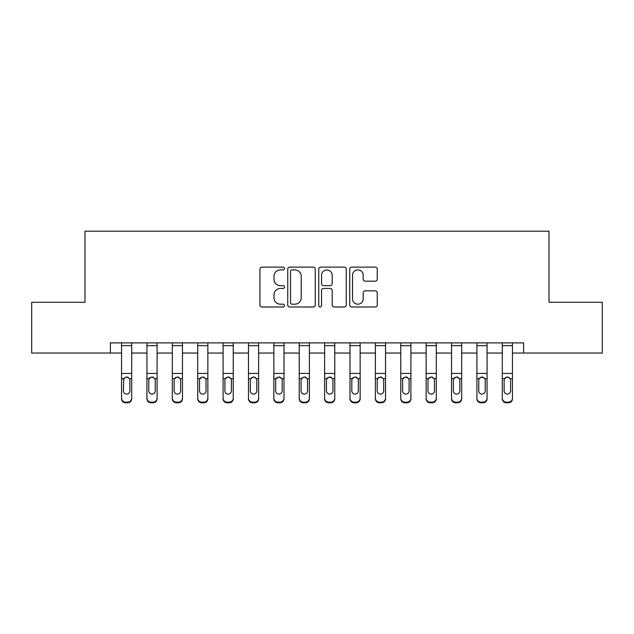 <?xml version="1.0" encoding="UTF-8"?>
<svg xmlns="http://www.w3.org/2000/svg" width="634" height="634" viewBox="0 0 634 634"><rect width="100%" height="100%" fill="white"/><g stroke="black" fill="none" stroke-linecap="round" stroke-linejoin="round"><path stroke-width="0.95" d="M284.507 268.515A1.395 1.395 0 0 0 283.113 267.12L261.937 267.12A1.997 1.997 0 0 0 259.948 269.109L259.948 304.986A1.997 1.997 0 0 0 261.937 306.983L283.113 306.983A1.395 1.395 0 0 0 284.507 305.588A1.395 1.395 0 0 0 283.113 304.193L280.379 304.193A6.38 6.38 0 0 1 273.999 297.814L273.999 294.826A6.38 6.38 0 0 1 280.379 288.446L283.113 288.446A1.395 1.395 0 0 0 284.507 287.051A1.395 1.395 0 0 0 283.113 285.657L280.379 285.657A6.38 6.38 0 0 1 273.999 279.277L273.999 276.289A6.38 6.38 0 0 1 280.379 269.91L283.113 269.91A1.395 1.395 0 0 0 284.507 268.515M375.249 281.171A1.997 1.997 0 0 0 377.246 279.174L377.246 269.109A1.997 1.997 0 0 0 375.249 267.12L351.727 267.12A1.997 1.997 0 0 0 349.738 269.109L349.738 304.986A1.997 1.997 0 0 0 351.727 306.983L375.249 306.983A1.997 1.997 0 0 0 377.246 304.986L377.246 292.829A1.997 1.997 0 0 0 375.249 290.832L365.184 290.832A1.997 1.997 0 0 0 363.195 292.829L363.195 298.86A5.334 5.334 0 0 1 357.861 304.193A5.334 5.334 0 0 1 352.528 298.86L352.528 275.235A5.334 5.334 0 0 1 357.861 269.91A5.334 5.334 0 0 1 363.195 275.235L363.195 279.174A1.997 1.997 0 0 0 365.184 281.171L375.249 281.171M110.387 353.043L31.7 353.043L31.7 302.275L85.004 302.275L85.004 231.204L548.996 231.204L548.996 302.275L602.3 302.275L602.3 353.043L523.613 353.043L523.613 342.891L110.387 342.891L110.387 353.043L121.554 353.043M315.257 269.109A1.997 1.997 0 0 0 313.259 267.12L289.746 267.12A1.997 1.997 0 0 0 287.749 269.109L287.749 304.986A1.997 1.997 0 0 0 289.746 306.983L313.259 306.983A1.997 1.997 0 0 0 315.257 304.986L315.257 269.109M320.741 267.12L344.254 267.12A1.997 1.997 0 0 1 346.251 269.109L346.251 304.986A1.997 1.997 0 0 1 344.254 306.983L334.189 306.983A1.997 1.997 0 0 1 332.2 304.986L332.2 290.435A1.997 1.997 0 0 0 330.203 288.446L323.53 288.446A1.997 1.997 0 0 0 321.533 290.435L321.533 305.588A1.395 1.395 0 0 1 320.138 306.983A1.395 1.395 0 0 1 318.743 305.588L318.743 269.109A1.997 1.997 0 0 1 320.741 267.12M131.706 353.043L146.937 353.043M157.089 353.043L172.321 353.043M182.473 353.043L197.705 353.043M207.857 353.043L223.081 353.043M233.241 353.043L248.465 353.043M258.617 353.043L273.848 353.043M284 353.043L299.232 353.043M309.384 353.043L324.616 353.043M334.768 353.043L350 353.043M360.152 353.043L375.383 353.043M385.535 353.043L400.759 353.043M410.919 353.043L426.143 353.043M436.295 353.043L451.527 353.043M461.679 353.043L476.911 353.043M487.063 353.043L502.294 353.043M512.446 353.043L523.613 353.043M291.933 269.91A1.395 1.395 0 0 0 290.538 271.304L290.538 302.798A1.395 1.395 0 0 0 291.933 304.193L294.826 304.193A6.38 6.38 0 0 0 301.205 297.814L301.205 276.289A6.38 6.38 0 0 0 294.826 269.91L291.933 269.91M332.2 275.338A5.334 5.334 0 0 0 326.867 270.005A5.334 5.334 0 0 0 321.533 275.338L321.533 283.66A1.997 1.997 0 0 0 323.53 285.657L330.203 285.657A1.997 1.997 0 0 0 332.2 283.66L332.2 275.338M121.554 379.322L121.554 398.128A4.058 4.026 0 0 0 125.619 402.154L127.648 402.154A4.058 4.026 0 0 0 131.706 398.128L131.706 398.762A4.058 4.026 180 0 1 127.648 402.796L127.648 402.154M129.883 390.877L129.883 380.178L129.883 390.877A3.249 3.225 180 0 1 126.634 394.094A3.249 3.225 180 0 0 129.883 390.877M123.384 391.511L123.384 390.877A3.249 3.225 180 0 0 126.634 394.094M124.938 377.388L123.384 379.924M128.33 377.388L126.634 376.913L129.518 378.68L129.883 380.178M131.706 342.891L131.706 398.128M121.554 342.891L121.554 398.128M125.619 402.154L125.619 402.796L127.648 402.796M125.619 402.796A4.058 4.026 180 0 1 121.554 398.762M121.554 378.68L123.741 378.68L123.384 390.877M123.741 378.68L126.634 376.913M146.937 379.322L146.937 398.128A4.058 4.026 0 0 0 150.995 402.154L153.032 402.154A4.058 4.026 0 0 0 157.089 398.128L157.089 398.762A4.058 4.026 180 0 1 153.032 402.796L153.032 402.154M155.259 391.511L155.259 390.877A3.249 3.225 180 0 1 152.009 394.094A3.249 3.225 180 0 1 148.768 390.877L148.768 380.178L148.768 390.877A3.249 3.225 180 0 0 152.009 394.094M153.705 377.388L152.009 376.913L154.902 378.68L155.259 379.924M150.321 377.388L149.125 378.68L148.768 380.178L149.125 378.68L152.009 376.913M172.321 379.322L172.321 398.128A4.058 4.026 0 0 0 176.379 402.154L178.408 402.154A4.058 4.026 0 0 0 182.473 398.128L182.473 398.762A4.058 4.026 180 0 1 178.408 402.796L178.408 402.154M180.642 391.511L180.642 390.877A3.249 3.225 180 0 1 177.393 394.094A3.249 3.225 180 0 1 174.144 390.877L174.144 380.178L174.144 390.877A3.249 3.225 180 0 0 177.393 394.094M179.089 377.388L177.393 376.913L180.286 378.68L180.642 379.924M175.697 377.388L174.508 378.68L174.144 380.178L174.508 378.68L177.393 376.913M197.705 379.322L197.705 398.128A4.058 4.026 0 0 0 201.763 402.154L203.791 402.154A4.058 4.026 0 0 0 207.857 398.128L207.857 398.762A4.058 4.026 180 0 1 203.791 402.796L203.791 402.154M206.026 391.511L206.026 390.877A3.249 3.225 180 0 1 202.777 394.094A3.249 3.225 180 0 1 199.528 390.877L199.528 380.178L199.528 390.877A3.249 3.225 180 0 0 202.777 394.094M204.473 377.388L202.777 376.913L205.67 378.68L206.026 379.924M201.081 377.388L199.892 378.68L199.528 380.178L199.892 378.68L202.777 376.913M157.089 342.891L157.089 398.762M146.937 342.891L146.937 398.128M150.995 402.154L150.995 402.796L153.032 402.796M150.995 402.796A4.058 4.026 180 0 1 146.937 398.762M155.259 380.178L155.259 390.877M182.473 342.891L182.473 398.762M172.321 342.891L172.321 398.128M176.379 402.154L176.379 402.796L178.408 402.796M176.379 402.796A4.058 4.026 180 0 1 172.321 398.762M180.642 380.178L180.642 390.877M207.857 342.891L207.857 398.762M197.705 342.891L197.705 398.128M201.763 402.154L201.763 402.796L203.791 402.796M201.763 402.796A4.058 4.026 180 0 1 197.705 398.762M206.026 380.178L206.026 390.877M223.081 379.322L223.081 398.128A4.058 4.026 0 0 0 227.146 402.154L229.175 402.154A4.058 4.026 0 0 0 233.241 398.128L233.241 398.762A4.058 4.026 180 0 1 229.175 402.796L229.175 402.154M231.41 391.511L231.41 390.877A3.249 3.225 180 0 1 228.161 394.094A3.249 3.225 180 0 1 224.912 390.877L224.912 380.178L224.912 390.877A3.249 3.225 180 0 0 228.161 394.094M229.849 377.388L228.161 376.913L231.053 378.68L231.41 379.924M226.465 377.388L225.268 378.68L224.912 380.178L225.268 378.68L228.161 376.913M233.241 342.891L233.241 398.762M223.081 342.891L223.081 398.128M227.146 402.154L227.146 402.796L229.175 402.796M227.146 402.796A4.058 4.026 180 0 1 223.081 398.762M231.41 380.178L231.41 390.877M248.465 379.322L248.465 398.128A4.058 4.026 0 0 0 252.53 402.154L254.559 402.154A4.058 4.026 0 0 0 258.617 398.128L258.617 398.762A4.058 4.026 180 0 1 254.559 402.796L254.559 402.154M256.794 391.511L256.794 390.877A3.249 3.225 180 0 1 253.545 394.094A3.249 3.225 180 0 1 250.295 390.877L250.295 380.178L250.295 390.877A3.249 3.225 180 0 0 253.545 394.094M255.233 377.388L253.545 376.913L256.429 378.68L256.794 379.924M251.849 377.388L250.652 378.68L250.295 380.178L250.652 378.68L253.545 376.913M273.848 379.322L273.848 398.128A4.058 4.026 0 0 0 277.914 402.154L279.943 402.154A4.058 4.026 0 0 0 284 398.128L284 398.762A4.058 4.026 180 0 1 279.943 402.796L279.943 402.154M282.178 391.511L282.178 390.877A3.249 3.225 180 0 1 278.928 394.094A3.249 3.225 180 0 1 275.679 390.877L275.679 380.178L275.679 390.877A3.249 3.225 180 0 0 278.928 394.094M280.616 377.388L278.928 376.913L281.813 378.68L282.178 379.924M277.232 377.388L276.036 378.68L275.679 380.178L276.036 378.68L278.928 376.913M299.232 379.322L299.232 398.128A4.058 4.026 0 0 0 303.29 402.154L305.326 402.154A4.058 4.026 0 0 0 309.384 398.128L309.384 398.762A4.058 4.026 180 0 1 305.326 402.796L305.326 402.154M307.561 391.511L307.561 390.877A3.249 3.225 180 0 1 304.312 394.094A3.249 3.225 180 0 1 301.063 390.877L301.063 380.178L301.063 390.877A3.249 3.225 180 0 0 304.312 394.094M306 377.388L304.312 376.913L307.197 378.68L307.561 379.924M302.616 377.388L301.419 378.68L301.063 380.178L301.419 378.68L304.312 376.913M324.616 379.322L324.616 398.128A4.058 4.026 0 0 0 328.674 402.154L330.71 402.154A4.058 4.026 0 0 0 334.768 398.128L334.768 398.762A4.058 4.026 180 0 1 330.71 402.796L330.71 402.154M332.937 391.511L332.937 390.877A3.249 3.225 180 0 1 329.688 394.094A3.249 3.225 180 0 1 326.439 390.877L326.439 380.178L326.439 390.877A3.249 3.225 180 0 0 329.688 394.094M331.384 377.388L329.688 376.913L332.581 378.68L332.937 379.924M328 377.388L326.803 378.68L326.439 380.178L326.803 378.68L329.688 376.913M350 379.322L350 398.128A4.058 4.026 0 0 0 354.057 402.154L356.086 402.154A4.058 4.026 0 0 0 360.152 398.128L360.152 398.762A4.058 4.026 180 0 1 356.086 402.796L356.086 402.154M358.321 391.511L358.321 390.877A3.249 3.225 180 0 1 355.072 394.094A3.249 3.225 180 0 1 351.822 390.877L351.822 380.178L351.822 390.877A3.249 3.225 180 0 0 355.072 394.094M356.768 377.388L355.072 376.913L357.964 378.68L358.321 379.924M353.376 377.388L352.187 378.68L351.822 380.178L352.187 378.68L355.072 376.913M258.617 342.891L258.617 398.762M248.465 342.891L248.465 398.128M252.53 402.154L252.53 402.796L254.559 402.796M252.53 402.796A4.058 4.026 180 0 1 248.465 398.762M256.794 380.178L256.794 390.877M284 342.891L284 398.762M273.848 342.891L273.848 398.128M277.914 402.154L277.914 402.796L279.943 402.796M277.914 402.796A4.058 4.026 180 0 1 273.848 398.762M282.178 380.178L282.178 390.877M309.384 342.891L309.384 398.762M299.232 342.891L299.232 398.128M303.29 402.154L303.29 402.796L305.326 402.796M303.29 402.796A4.058 4.026 180 0 1 299.232 398.762M307.561 380.178L307.561 390.877M334.768 342.891L334.768 398.762M324.616 342.891L324.616 398.128M328.674 402.154L328.674 402.796L330.71 402.796M328.674 402.796A4.058 4.026 180 0 1 324.616 398.762M332.937 380.178L332.937 390.877M360.152 342.891L360.152 398.762M350 342.891L350 398.128M354.057 402.154L354.057 402.796L356.086 402.796M354.057 402.796A4.058 4.026 180 0 1 350 398.762M358.321 380.178L358.321 390.877M375.383 379.322L375.383 398.128A4.058 4.026 0 0 0 379.441 402.154L381.47 402.154A4.058 4.026 0 0 0 385.535 398.128L385.535 398.762A4.058 4.026 180 0 1 381.47 402.796L381.47 402.154M383.705 391.511L383.705 390.877A3.249 3.225 180 0 1 380.455 394.094A3.249 3.225 180 0 1 377.206 390.877L377.206 380.178L377.206 390.877A3.249 3.225 180 0 0 380.455 394.094M382.143 377.388L380.455 376.913L383.348 378.68L383.705 379.924M378.76 377.388L377.571 378.68L377.206 380.178L377.571 378.68L380.455 376.913M385.535 342.891L385.535 398.762M375.383 342.891L375.383 398.128M379.441 402.154L379.441 402.796L381.47 402.796M379.441 402.796A4.058 4.026 180 0 1 375.383 398.762M383.705 380.178L383.705 390.877M400.759 379.322L400.759 398.128A4.058 4.026 0 0 0 404.825 402.154L406.854 402.154A4.058 4.026 0 0 0 410.919 398.128L410.919 398.762A4.058 4.026 180 0 1 406.854 402.796L406.854 402.154M409.089 391.511L409.089 390.877A3.249 3.225 180 0 1 405.839 394.094A3.249 3.225 180 0 1 402.59 390.877L402.59 380.178L402.59 390.877A3.249 3.225 180 0 0 405.839 394.094M407.527 377.388L405.839 376.913L408.732 378.68L409.089 379.924M404.143 377.388L402.947 378.68L402.59 380.178L402.947 378.68L405.839 376.913M410.919 342.891L410.919 398.762M400.759 342.891L400.759 398.128M404.825 402.154L404.825 402.796L406.854 402.796M404.825 402.796A4.058 4.026 180 0 1 400.759 398.762M409.089 380.178L409.089 390.877M426.143 379.322L426.143 398.128A4.058 4.026 0 0 0 430.209 402.154L432.237 402.154A4.058 4.026 0 0 0 436.295 398.128L436.295 398.762A4.058 4.026 180 0 1 432.237 402.796L432.237 402.154M434.472 391.511L434.472 390.877A3.249 3.225 180 0 1 431.223 394.094A3.249 3.225 180 0 1 427.974 390.877L427.974 380.178L427.974 390.877A3.249 3.225 180 0 0 431.223 394.094M432.911 377.388L431.223 376.913L434.108 378.68L434.472 379.924M429.527 377.388L428.33 378.68L427.974 380.178L428.33 378.68L431.223 376.913M436.295 342.891L436.295 398.762M426.143 342.891L426.143 398.128M430.209 402.154L430.209 402.796L432.237 402.796M430.209 402.796A4.058 4.026 180 0 1 426.143 398.762M434.472 380.178L434.472 390.877M451.527 379.322L451.527 398.128A4.058 4.026 0 0 0 455.592 402.154L457.621 402.154A4.058 4.026 0 0 0 461.679 398.128L461.679 398.762A4.058 4.026 180 0 1 457.621 402.796L457.621 402.154M459.856 391.511L459.856 390.877A3.249 3.225 180 0 1 456.607 394.094A3.249 3.225 180 0 1 453.358 390.877L453.358 380.178L453.358 390.877A3.249 3.225 180 0 0 456.607 394.094M458.295 377.388L456.607 376.913L459.491 378.68L459.856 379.924M454.911 377.388L453.714 378.68L453.358 380.178L453.714 378.68L456.607 376.913M461.679 342.891L461.679 398.762M451.527 342.891L451.527 398.128M455.592 402.154L455.592 402.796L457.621 402.796M455.592 402.796A4.058 4.026 180 0 1 451.527 398.762M459.856 380.178L459.856 390.877M476.911 379.322L476.911 398.128A4.058 4.026 0 0 0 480.968 402.154L483.005 402.154A4.058 4.026 0 0 0 487.063 398.128L487.063 398.762A4.058 4.026 180 0 1 483.005 402.796L483.005 402.154M485.232 391.511L485.232 390.877A3.249 3.225 180 0 1 481.991 394.094A3.249 3.225 180 0 1 478.741 390.877L478.741 380.178L478.741 390.877A3.249 3.225 180 0 0 481.991 394.094M483.679 377.388L481.991 376.913L484.875 378.68L485.232 379.924M480.295 377.388L479.098 378.68L478.741 380.178L479.098 378.68L481.991 376.913M487.063 342.891L487.063 398.762M476.911 342.891L476.911 398.128M480.968 402.154L480.968 402.796L483.005 402.796M480.968 402.796A4.058 4.026 180 0 1 476.911 398.762M485.232 380.178L485.232 390.877M502.294 379.322L502.294 398.128A4.058 4.026 0 0 0 506.352 402.154L508.381 402.154A4.058 4.026 0 0 0 512.446 398.128L512.446 398.762A4.058 4.026 180 0 1 508.381 402.796L508.381 402.154M510.616 391.511L510.616 390.877A3.249 3.225 180 0 1 507.366 394.094A3.249 3.225 180 0 1 504.117 390.877L504.117 380.178L504.117 390.877A3.249 3.225 180 0 0 507.366 394.094M509.062 377.388L507.366 376.913L510.259 378.68L510.616 379.924M505.67 377.388L504.482 378.68L504.117 380.178L504.482 378.68L507.366 376.913M512.446 342.891L512.446 398.762M502.294 342.891L502.294 398.128M506.352 402.154L506.352 402.796L508.381 402.796M506.352 402.796A4.058 4.026 180 0 1 502.294 398.762M510.616 380.178L510.616 390.877M129.518 378.68L131.706 378.68M121.554 373.434L131.706 373.434M121.554 345.673L131.706 345.673M154.902 378.68L157.089 378.68M146.937 378.68L149.125 378.68M146.937 373.434L157.089 373.434M146.937 345.673L157.089 345.673M180.286 378.68L182.473 378.68M172.321 378.68L174.508 378.68M172.321 373.434L182.473 373.434M172.321 345.673L182.473 345.673M205.67 378.68L207.857 378.68M197.705 378.68L199.892 378.68M197.705 373.434L207.857 373.434M197.705 345.673L207.857 345.673M231.053 378.68L233.241 378.68M223.081 378.68L225.268 378.68M223.081 373.434L233.241 373.434M223.081 345.673L233.241 345.673M256.429 378.68L258.617 378.68M248.465 378.68L250.652 378.68M248.465 373.434L258.617 373.434M248.465 345.673L258.617 345.673M281.813 378.68L284 378.68M273.848 378.68L276.036 378.68M273.848 373.434L284 373.434M273.848 345.673L284 345.673M307.197 378.68L309.384 378.68M299.232 378.68L301.419 378.68M299.232 373.434L309.384 373.434M299.232 345.673L309.384 345.673M332.581 378.68L334.768 378.68M324.616 378.68L326.803 378.68M324.616 373.434L334.768 373.434M324.616 345.673L334.768 345.673M357.964 378.68L360.152 378.68M350 378.68L352.187 378.68M350 373.434L360.152 373.434M350 345.673L360.152 345.673M383.348 378.68L385.535 378.68M375.383 378.68L377.571 378.68M375.383 373.434L385.535 373.434M375.383 345.673L385.535 345.673M408.732 378.68L410.919 378.68M400.759 378.68L402.947 378.68M400.759 373.434L410.919 373.434M400.759 345.673L410.919 345.673M434.108 378.68L436.295 378.68M426.143 378.68L428.33 378.68M426.143 373.434L436.295 373.434M426.143 345.673L436.295 345.673M459.491 378.68L461.679 378.68M451.527 378.68L453.714 378.68M451.527 373.434L461.679 373.434M451.527 345.673L461.679 345.673M484.875 378.68L487.063 378.68M476.911 378.68L479.098 378.68M476.911 373.434L487.063 373.434M476.911 345.673L487.063 345.673M510.259 378.68L512.446 378.68M502.294 378.68L504.482 378.68M502.294 373.434L512.446 373.434M502.294 345.673L512.446 345.673"/></g></svg>
